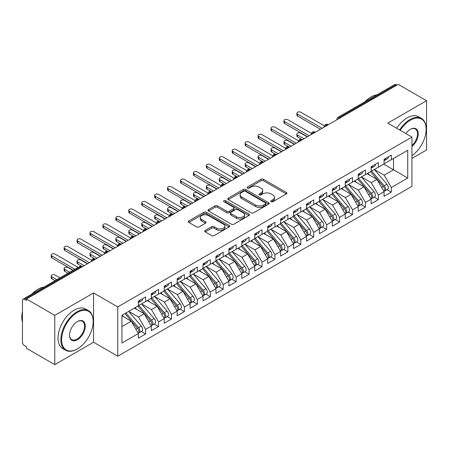 <?xml version="1.0" encoding="UTF-8"?>
<svg xmlns="http://www.w3.org/2000/svg" width="449" height="449" viewBox="0 0 449 449"><rect width="100%" height="100%" fill="white"/><g stroke="black" fill="none" stroke-linecap="round" stroke-linejoin="round"><path stroke-width="0.67" d="M271.089 201.713A1.257 0.724 0 0 0 272.863 201.713L286.35 193.929A1.796 1.038 0 0 0 286.877 193.193A1.796 1.038 0 0 0 286.35 192.464L263.507 179.269A1.796 1.038 0 0 0 260.964 179.269L247.478 187.059A1.257 0.724 0 0 0 247.113 187.57A1.257 0.724 0 0 0 247.478 188.08A1.257 0.724 0 0 0 249.257 188.08L251.002 187.076A5.742 3.317 0 0 1 259.124 187.076L261.032 188.176A5.742 3.317 0 0 1 262.71 190.522A5.742 3.317 0 0 1 261.032 192.862L259.286 193.873A1.257 0.724 0 0 0 258.916 194.383A1.257 0.724 0 0 0 259.286 194.9A1.257 0.724 0 0 0 261.06 194.9L262.805 193.889A5.742 3.317 0 0 1 270.932 193.889L272.835 194.989A5.742 3.317 0 0 1 274.519 197.336A5.742 3.317 0 0 1 272.835 199.682L271.089 200.686A1.257 0.724 0 0 0 270.719 201.203A1.257 0.724 0 0 0 271.089 201.713L271.089 200.686M205.244 230.421A1.796 1.038 0 0 0 204.722 231.156A1.796 1.038 0 0 0 205.244 231.886L211.653 235.59A1.796 1.038 0 0 0 214.195 235.59L229.17 226.941A1.796 1.038 0 0 0 229.697 226.206A1.796 1.038 0 0 0 229.17 225.477L206.321 212.282A1.796 1.038 0 0 0 203.784 212.282L188.81 220.93A1.796 1.038 0 0 0 188.283 221.666A1.796 1.038 0 0 0 188.81 222.395L196.55 226.868A1.796 1.038 0 0 0 199.087 226.868L205.496 223.164A1.796 1.038 0 0 0 206.024 222.435A1.796 1.038 0 0 0 205.496 221.699L201.657 219.482A4.804 2.773 0 0 1 200.254 217.524A4.804 2.773 0 0 1 203.217 214.964A4.804 2.773 0 0 1 208.448 215.565L223.49 224.247A4.804 2.773 0 0 1 224.898 226.206A4.804 2.773 0 0 1 221.935 228.771A4.804 2.773 0 0 1 216.699 228.171L214.195 226.723A1.796 1.038 0 0 0 211.653 226.723L205.244 230.421L205.244 231.886M411.935 158.43L426.55 149.994L426.55 100.716L398.229 84.367L26.457 299.006L26.457 300.499L24.392 299.309A2.745 1.583 -120 0 0 23.017 299.169A2.745 1.583 -120 0 0 22.45 300.426L22.45 342.233A2.745 1.583 -120 0 0 24.392 345.595L26.457 346.791L26.457 348.284L54.778 364.633L93.572 342.233L117.75 356.197L117.75 306.92L93.572 292.961L54.778 315.355L26.457 299.006M426.55 100.716L387.756 123.116L411.935 137.074L117.75 306.92M251.131 212.798A1.796 1.038 0 0 0 253.668 212.798L268.648 204.149A1.796 1.038 0 0 0 269.17 203.419A1.796 1.038 0 0 0 268.648 202.684L245.799 189.495A1.796 1.038 0 0 0 243.257 189.495L228.283 198.144A1.796 1.038 0 0 0 227.755 198.873A1.796 1.038 0 0 0 228.283 199.609L251.131 212.798M224.405 201.983A1.257 0.724 0 0 1 225.679 202.162L225.679 200.669L248.909 214.078A1.796 1.038 0 0 1 249.436 214.813A1.796 1.038 0 0 1 248.909 215.548L233.929 224.191A1.796 1.038 0 0 1 231.392 224.191L208.544 211.002L208.544 209.537A1.796 1.038 0 0 0 208.022 210.267A1.796 1.038 0 0 0 208.544 211.002M208.544 209.537L214.953 205.833A1.796 1.038 0 0 1 217.496 205.833L226.756 211.187A1.796 1.038 0 0 0 229.299 211.187L233.547 208.729A1.796 1.038 0 0 0 234.075 207.999A1.796 1.038 0 0 0 233.547 207.264L223.905 201.696A1.257 0.724 0 0 1 223.535 201.18A1.257 0.724 0 0 1 224.309 200.512A1.257 0.724 0 0 1 225.679 200.669M117.75 356.197L411.935 186.352L411.935 137.074M383.682 164.138L407.737 178.029L407.737 150.252L391.315 159.732L391.315 155.107L384.069 159.288L384.069 163.913L378.384 167.202L378.384 162.572L371.138 166.753L371.138 171.383L365.452 174.667L365.452 170.036L358.207 174.218L358.207 178.848L352.521 182.131L352.521 177.501L345.275 181.682L345.275 186.313L339.59 189.596L339.59 184.971L332.344 189.147L332.344 193.777L326.659 197.06L326.659 192.436L319.413 196.617L319.413 201.242L313.728 204.531L313.728 199.9L306.482 204.082L306.482 208.712L300.796 211.995L300.796 207.365L293.551 211.546L293.551 216.177L287.865 219.46L287.865 214.83L280.619 219.011L280.619 223.641L274.934 226.925L274.934 222.3L267.688 226.476L267.688 231.106L262.003 234.389L262.003 229.765L254.757 233.946L254.757 238.571L249.072 241.859L249.072 237.229L241.826 241.41L241.826 246.041L236.14 249.324L236.14 244.694L228.895 248.875L228.895 253.505L223.209 256.789L223.209 252.158L215.963 256.34L215.963 260.97L210.278 264.253L210.278 259.629L203.032 263.804L203.032 268.435L197.347 271.718L197.347 267.093L190.101 271.275L190.101 275.899L184.416 279.188L184.416 274.558L177.17 278.739L177.17 283.37L171.484 286.653L171.484 282.023L164.239 286.204L164.239 290.834L158.553 294.117L158.553 289.487L151.307 293.668L151.307 298.299L145.622 301.582L145.622 296.957L138.376 301.133L138.376 305.763L121.954 315.249L121.954 343.019L138.376 333.54L131.265 321.22L121.954 315.843M407.737 178.029L391.315 187.508L384.198 175.189L374.371 169.514M387.016 189.652L391.315 192.138L391.315 187.508M391.315 192.138L384.069 196.32L384.069 191.689L378.384 194.973L371.267 182.653L361.439 176.979M374.084 197.122L378.384 199.603L378.384 194.973M378.384 199.603L371.138 203.784L371.138 199.154L365.452 202.437L358.336 190.118L348.508 184.444M361.153 204.587L365.452 207.068L365.452 202.437M365.452 207.068L358.207 211.249L358.207 206.619L352.521 209.902L345.404 197.588L335.577 191.914L348.132 206.574L345.416 208.145A3.659 2.11 60 0 1 346.83 211.619A3.659 2.11 60 0 1 346.072 213.292A3.659 2.11 60 0 1 345.477 213.46M348.222 212.051L352.521 214.532L352.521 209.902M352.521 214.532L345.275 218.714L345.275 214.083L339.59 217.372L332.473 205.053L322.646 199.378L335.201 214.038L332.485 215.61A3.659 2.11 60 0 1 333.899 219.084A3.659 2.11 60 0 1 333.141 220.756A3.659 2.11 60 0 1 332.546 220.93M335.291 219.516L339.59 221.997L339.59 217.372M339.59 221.997L332.344 226.178L332.344 221.553L326.659 224.837L319.542 212.517L309.715 206.843M322.36 226.986L326.659 229.467L326.659 224.837M326.659 229.467L319.413 233.648L319.413 229.018L313.728 232.301L306.611 219.982L296.783 214.308M309.428 234.451L313.728 236.932L313.728 232.301M313.728 236.932L306.482 241.113L306.482 236.483L300.796 239.766L293.68 227.447L283.852 221.772M296.497 241.916L300.796 244.396L300.796 239.766M300.796 244.396L293.551 248.578L293.551 243.947L287.865 247.236L280.748 234.917L270.921 229.243L283.476 243.902L280.76 245.474A3.659 2.11 60 0 1 282.174 248.948A3.659 2.11 60 0 1 281.416 250.621A3.659 2.11 60 0 1 280.821 250.789M283.566 249.38L287.865 251.861L287.865 247.236M287.865 251.861L280.619 256.042L280.619 251.412L274.934 254.701L267.817 242.381L257.99 236.707L270.545 251.367L267.829 252.939A3.659 2.11 60 0 1 269.243 256.413A3.659 2.11 60 0 1 268.485 258.085A3.659 2.11 60 0 1 267.89 258.259M270.635 256.845L274.934 259.326L274.934 254.701M274.934 259.326L267.688 263.507L267.688 258.882L262.003 262.165L254.886 249.846L245.059 244.172M257.704 264.315L262.003 266.796L262.003 262.165M262.003 266.796L254.757 270.977L254.757 266.347L249.072 269.63L241.955 257.311L232.127 251.636M244.772 271.78L249.072 274.26L249.072 269.63M249.072 274.26L241.826 278.442L241.826 273.811L236.14 277.095L229.024 264.775L219.196 259.101M231.841 279.244L236.14 281.725L236.14 277.095M236.14 281.725L228.895 285.906L228.895 281.276L223.209 284.565L216.092 272.246L206.265 266.571L218.82 281.231L216.104 282.803A3.659 2.11 60 0 1 217.518 286.277A3.659 2.11 60 0 1 216.76 287.949A3.659 2.11 60 0 1 216.165 288.118M218.91 286.709L223.209 289.19L223.209 284.565M223.209 289.19L215.963 293.371L215.963 288.741L210.278 292.03L203.161 279.71L193.334 274.036M205.979 294.174L210.278 296.654L210.278 292.03M210.278 296.654L203.032 300.836L203.032 296.211L197.347 299.494L190.23 287.175L180.403 281.501M193.048 301.644L197.347 304.125L197.347 299.494M197.347 304.125L190.101 308.306L190.101 303.676L184.416 306.959L177.299 294.639L167.471 288.965M180.116 309.108L184.416 311.589L184.416 306.959M184.416 311.589L177.17 315.77L177.17 311.14L171.484 314.423L164.368 302.104L154.54 296.43M167.185 316.573L171.484 319.054L171.484 314.423M171.484 319.054L164.239 323.235L164.239 318.605L158.553 321.894L151.436 309.574L141.609 303.9M154.254 324.038L158.553 326.518L158.553 321.894M158.553 326.518L151.307 330.7L151.307 326.069L145.622 329.358L138.505 317.039L128.678 311.365M141.323 331.502L145.622 333.983L145.622 329.358M145.622 333.983L138.376 338.164L138.376 333.54M138.376 305.617L145.622 301.582M121.954 326.597L131.265 321.22M151.307 298.147L158.553 294.117M138.505 317.039L144.196 313.756L134.369 308.081M151.307 326.069L144.196 313.756M164.239 290.683L171.484 286.653M151.436 309.574L157.128 306.285L147.3 300.611M164.239 318.605L157.128 306.285M177.17 283.218L184.416 279.188M164.368 302.104L170.059 298.821L160.231 293.146M177.17 311.14L170.059 298.821M190.101 275.753L197.347 271.718M177.299 294.639L182.99 291.356L173.162 285.682M190.101 303.676L182.99 291.356M203.032 268.289L210.278 264.253M190.23 287.175L195.921 283.891L186.094 278.217M203.032 296.211L195.921 283.891M215.963 260.818L223.209 256.789M203.161 279.71L208.852 276.427L199.025 270.753M215.963 288.741L208.852 276.427M228.895 253.354L236.14 249.324M216.092 272.246L221.784 268.957L211.956 263.282M228.895 281.276L221.784 268.957M241.826 245.889L249.072 241.859M229.024 264.775L234.715 261.492L224.887 255.818M241.826 273.811L234.715 261.492M254.757 238.425L262.003 234.389M241.955 257.311L247.646 254.027L237.818 248.353M254.757 266.347L247.646 254.027M267.688 230.96L274.934 226.925M254.886 249.846L260.577 246.563L250.75 240.888M267.688 258.882L260.577 246.563M280.619 223.49L287.865 219.46M267.817 242.381L273.508 239.098L263.681 233.424M280.619 251.412L273.508 239.098M293.551 216.025L300.796 211.995M280.748 234.917L286.44 231.628L276.612 225.954M293.551 243.947L286.44 231.628M306.482 208.561L313.728 204.531M293.68 227.447L299.371 224.163L289.543 218.489M306.482 236.483L299.371 224.163M319.413 201.096L326.659 197.06M306.611 219.982L312.302 216.699L302.474 211.024M319.413 229.018L312.302 216.699M332.344 193.631L339.59 189.596M319.542 212.517L325.233 209.234L315.406 203.56M332.344 221.553L325.233 209.234M345.275 186.161L352.521 182.131M332.473 205.053L338.164 201.769L328.337 196.095M345.275 214.083L338.164 201.769M358.207 178.696L365.452 174.667M345.404 197.588L351.096 194.299L341.268 188.625M358.207 206.619L351.096 194.299M371.138 171.232L378.384 167.202M358.336 190.118L364.027 186.835L354.199 181.16M371.138 199.154L364.027 186.835M396.938 85.114L396.164 84.665L339.618 117.312L340.398 117.756M338.069 119.103A2.745 1.583 120 0 1 339.618 117.312A2.745 1.583 60 0 0 338.249 117.172L394.789 84.53A2.745 1.583 60 0 1 396.164 84.665M384.069 163.767L391.315 159.732M384.198 175.189L393.509 169.812L393.509 158.463L407.737 150.252M371.267 182.653L376.958 179.37L367.13 173.696M384.069 191.689L376.958 179.37M54.778 315.355L54.778 364.633M93.572 342.233L93.572 292.961M327.4 125.26L326.625 124.811A2.745 1.583 -120 0 0 325.25 124.676A2.745 1.583 -120 0 0 325.222 124.699L323.942 127.016A2.745 1.583 0 0 0 323.97 127.241M314.468 132.724L313.694 132.281A2.745 1.583 -120 0 0 312.319 132.141A2.745 1.583 -120 0 0 312.291 132.163L311.011 134.481A2.745 1.583 0 0 0 311.039 134.706M301.537 140.195L300.763 139.746A2.745 1.583 -120 0 0 299.388 139.611A2.745 1.583 -120 0 0 299.36 139.628L298.08 141.946A2.745 1.583 0 0 0 298.108 142.17M288.606 147.659L287.831 147.21A2.745 1.583 -120 0 0 286.456 147.076A2.745 1.583 -120 0 0 286.428 147.092L285.149 149.41A2.745 1.583 0 0 0 285.177 149.635M275.675 155.124L274.9 154.675A2.745 1.583 -120 0 0 273.525 154.54A2.745 1.583 -120 0 0 273.497 154.557L272.217 156.881A2.745 1.583 0 0 0 272.246 157.105M262.744 162.589L261.969 162.14A2.745 1.583 -120 0 0 260.594 162.005A2.745 1.583 -120 0 0 260.566 162.027L259.286 164.345A2.745 1.583 0 0 0 259.314 164.57M249.812 170.053L249.038 169.61A2.745 1.583 -120 0 0 247.663 169.469A2.745 1.583 -120 0 0 247.635 169.492L246.355 171.81A2.745 1.583 0 0 0 246.383 172.034M236.881 177.523L236.107 177.074A2.745 1.583 -120 0 0 234.732 176.94A2.745 1.583 -120 0 0 234.704 176.957L233.424 179.274A2.745 1.583 0 0 0 233.452 179.499M223.95 184.988L223.175 184.539A2.745 1.583 -120 0 0 221.8 184.404A2.745 1.583 -120 0 0 221.772 184.421L220.493 186.739A2.745 1.583 0 0 0 220.521 186.964M211.019 192.453L210.244 192.004A2.745 1.583 -120 0 0 208.869 191.869A2.745 1.583 -120 0 0 208.841 191.886L207.561 194.209A2.745 1.583 0 0 0 207.59 194.434M198.088 199.917L197.313 199.468A2.745 1.583 -120 0 0 195.938 199.334A2.745 1.583 -120 0 0 195.91 199.356L194.63 201.674A2.745 1.583 0 0 0 194.658 201.898M185.156 207.382L184.382 206.938A2.745 1.583 -120 0 0 183.007 206.798A2.745 1.583 -120 0 0 182.979 206.821L181.699 209.139A2.745 1.583 0 0 0 181.727 209.363M172.225 214.852L171.451 214.403A2.745 1.583 -120 0 0 170.076 214.268A2.745 1.583 -120 0 0 170.048 214.285L168.768 216.603A2.745 1.583 0 0 0 168.796 216.828M159.294 222.317L158.519 221.868A2.745 1.583 -120 0 0 157.144 221.733A2.745 1.583 -120 0 0 157.116 221.75L155.837 224.068A2.745 1.583 0 0 0 155.865 224.292M146.363 229.781L145.588 229.332A2.745 1.583 -120 0 0 144.213 229.198A2.745 1.583 -120 0 0 144.185 229.214L142.905 231.538A2.745 1.583 0 0 0 142.934 231.763M133.432 237.246L132.657 236.797A2.745 1.583 -120 0 0 131.282 236.662A2.745 1.583 -120 0 0 131.254 236.685L129.974 239.003A2.745 1.583 0 0 0 130.002 239.227M120.5 244.711L119.726 244.267A2.745 1.583 -120 0 0 118.351 244.127A2.745 1.583 -120 0 0 118.323 244.149L117.043 246.467A2.745 1.583 0 0 0 117.071 246.692M107.569 252.181L106.795 251.732A2.745 1.583 -120 0 0 105.42 251.597A2.745 1.583 -120 0 0 105.392 251.614L104.112 253.932A2.745 1.583 0 0 0 104.14 254.156M94.638 259.645L93.863 259.196A2.745 1.583 -120 0 0 92.488 259.062A2.745 1.583 -120 0 0 92.46 259.079L91.181 261.397A2.745 1.583 0 0 0 91.209 261.621M271.589 201.893L272.835 201.174A5.742 3.317 0 0 0 274.519 198.828L274.519 197.336M262.71 190.522L262.71 192.015A5.742 3.317 0 0 1 261.032 194.355L259.786 195.074M286.327 193.94L263.507 180.762A1.796 1.038 0 0 0 260.964 180.762L247.983 188.26M268.62 204.166L245.799 190.988A1.796 1.038 0 0 0 243.257 190.988L228.305 199.62M265.471 203.93A1.257 0.724 0 0 0 265.842 203.419A1.257 0.724 0 0 0 265.471 202.903L245.418 191.325A1.257 0.724 0 0 0 243.639 191.325L241.798 192.391A5.742 3.317 0 0 0 240.12 194.731A5.742 3.317 0 0 0 241.798 197.077L255.509 204.991A5.742 3.317 0 0 0 263.63 204.991L265.471 203.93L265.471 205.423A1.257 0.724 0 0 0 265.842 204.912L265.842 203.419M240.12 194.731L240.12 196.224A5.742 3.317 0 0 0 241.798 198.57L241.798 197.077M265.471 205.423L263.63 206.484A5.742 3.317 0 0 1 255.509 206.484L241.798 198.57M208.566 211.013L214.953 207.331L214.953 205.833M234.075 207.999L234.075 209.492A1.796 1.038 0 0 1 233.547 210.222L229.299 212.68A1.796 1.038 0 0 1 226.756 212.68L217.496 207.331A1.796 1.038 0 0 0 214.953 207.331M225.679 202.162L248.886 215.559M236.376 216.738A4.804 2.773 0 0 0 241.607 217.338A4.804 2.773 0 0 0 244.57 214.774A4.804 2.773 0 0 0 243.167 212.815L237.863 209.756A1.796 1.038 0 0 0 235.327 209.756L231.072 212.209A1.796 1.038 0 0 0 230.55 212.944A1.796 1.038 0 0 0 231.072 213.679L236.376 216.738L236.376 218.231A4.804 2.773 0 0 0 241.607 218.831A4.804 2.773 0 0 0 244.57 216.266L244.57 214.774M230.55 212.944L230.55 214.437A1.796 1.038 0 0 0 231.072 215.172L231.072 213.679M236.376 218.231L231.072 215.172M224.898 226.206L224.898 227.699A4.804 2.773 0 0 1 221.935 230.264A4.804 2.773 0 0 1 216.699 229.663L214.195 228.215A1.796 1.038 0 0 0 211.653 228.215L205.266 231.903M200.254 217.524L200.254 219.017A4.804 2.773 0 0 0 201.657 220.975L201.657 219.482M205.474 223.181L201.657 220.975M229.17 225.477L229.17 226.941L206.321 213.78A1.796 1.038 0 0 0 203.784 213.78L188.833 222.412M371.643 171.091L384.209 185.746A3.659 2.11 60 0 1 385.624 189.22A3.659 2.11 60 0 1 384.866 190.898L387.582 189.326A3.659 2.11 -120 0 0 388.34 187.654A3.659 2.11 -120 0 0 386.926 184.18L374.354 169.526M384.866 190.898A3.659 2.11 60 0 1 384.271 191.066M370.605 171.692L383.177 186.341A3.659 2.11 60 0 1 384.591 189.82A3.659 2.11 60 0 1 383.923 191.431M297.564 135.026L297.564 136.962A2.284 1.319 180 0 1 296.89 136.03L296.89 134.088A2.284 1.319 0 0 0 297.564 135.026L304.029 138.758M307.262 136.889L300.796 133.157A2.284 1.319 0 0 0 298.304 132.87A2.284 1.319 0 0 0 296.89 134.088M369.381 174.992L367.888 173.258M297.564 136.962L302.132 139.611A2.745 1.583 120 0 0 300.763 139.746A2.745 1.583 120 0 0 299.275 141.497M384.069 160.708A3.659 2.11 -120 0 0 384.591 159.215A3.659 2.11 -120 0 0 384.58 158.991M384.271 160.461A3.659 2.11 -120 0 0 384.866 160.293A3.659 2.11 -120 0 0 385.624 158.62A3.659 2.11 -120 0 0 385.618 158.396M388.329 156.824A3.659 2.11 60 0 1 388.34 157.049A3.659 2.11 60 0 1 387.582 158.722L384.866 160.293M324.234 125.787L300.796 112.25A2.284 1.319 -0 0 0 298.304 111.964A2.284 1.319 -0 0 0 296.89 113.187A2.284 1.319 -0 0 0 297.564 114.119L297.564 116.061A2.284 1.319 180 0 1 296.89 115.129L296.89 113.187M320.451 129.273L297.564 116.061M322.129 128.302L297.564 114.119M358.712 178.556L371.278 193.21A3.659 2.11 60 0 1 372.692 196.684A3.659 2.11 60 0 1 371.935 198.363L374.651 196.791A3.659 2.11 -120 0 0 375.409 195.119A3.659 2.11 -120 0 0 373.995 191.644L361.423 176.99M371.935 198.363A3.659 2.11 60 0 1 371.34 198.531M357.673 179.157L370.245 193.811A3.659 2.11 60 0 1 371.66 197.285A3.659 2.11 60 0 1 370.992 198.901M284.632 142.49L284.632 144.432A2.284 1.319 180 0 1 283.959 143.495L283.959 141.553A2.284 1.319 0 0 0 284.632 142.49L291.098 146.222M294.331 144.353L287.865 140.621A2.284 1.319 0 0 0 285.373 140.335A2.284 1.319 0 0 0 283.959 141.553M356.45 182.462L354.957 180.722M284.632 144.432L289.201 147.076A2.745 1.583 120 0 0 287.831 147.21A2.745 1.583 120 0 0 286.344 148.967M345.781 186.026L358.347 200.675A3.659 2.11 60 0 1 359.761 204.155A3.659 2.11 60 0 1 359.004 205.827L361.72 204.261A3.659 2.11 -120 0 0 362.478 202.583A3.659 2.11 -120 0 0 361.063 199.109L348.491 184.455M359.004 205.827A3.659 2.11 60 0 1 358.409 205.996M344.742 186.621L357.314 201.275A3.659 2.11 60 0 1 358.729 204.75A3.659 2.11 60 0 1 358.061 206.366M271.701 149.955L271.701 151.897A2.284 1.319 180 0 1 271.028 150.965L271.028 149.023A2.284 1.319 0 0 0 271.701 149.955L278.167 153.687M281.4 151.818L274.934 148.086A2.284 1.319 0 0 0 272.442 147.8A2.284 1.319 0 0 0 271.028 149.023M343.519 189.927L342.026 188.187M271.701 151.897L276.27 154.54A2.745 1.583 120 0 0 274.9 154.675A2.745 1.583 120 0 0 273.413 156.432M346.072 213.292L348.789 211.726A3.659 2.11 -120 0 0 349.546 210.053A3.659 2.11 -120 0 0 348.132 206.574M331.811 194.086L344.383 208.74A3.659 2.11 60 0 1 345.797 212.214A3.659 2.11 60 0 1 345.129 213.831M258.77 157.419L258.77 159.361A2.284 1.319 180 0 1 258.096 158.43L258.096 156.488A2.284 1.319 0 0 0 258.77 157.419L265.236 161.152M268.468 159.288L262.003 155.556A2.284 1.319 0 0 0 259.511 155.27A2.284 1.319 0 0 0 258.096 156.488M330.587 197.392L329.095 195.652M258.77 159.361L263.552 162.123M332.849 193.491L345.416 208.145M333.141 220.756L335.858 219.191A3.659 2.11 -120 0 0 336.615 217.518A3.659 2.11 -120 0 0 335.201 214.038M318.88 201.55L331.452 216.205A3.659 2.11 60 0 1 332.866 219.679A3.659 2.11 60 0 1 332.198 221.295M245.839 164.884L245.839 166.826A2.284 1.319 180 0 1 245.165 165.894L245.165 163.952A2.284 1.319 0 0 0 245.839 164.884L252.304 168.616M255.537 166.753L249.072 163.021A2.284 1.319 0 0 0 246.58 162.734A2.284 1.319 0 0 0 245.165 163.952M317.656 204.856L316.163 203.122M245.839 166.826L250.407 169.469A2.745 1.583 120 0 0 249.038 169.61A2.745 1.583 120 0 0 247.551 171.361M319.918 200.956L332.485 215.61M371.138 168.173A3.659 2.11 -120 0 0 371.66 166.68A3.659 2.11 -120 0 0 371.649 166.456M371.34 167.926A3.659 2.11 -120 0 0 371.935 167.758A3.659 2.11 -120 0 0 372.692 166.085A3.659 2.11 -120 0 0 372.687 165.861M375.398 164.295A3.659 2.11 60 0 1 375.409 164.514A3.659 2.11 60 0 1 374.651 166.192L371.935 167.758M311.303 133.252L287.865 119.72A2.284 1.319 -0 0 0 285.373 119.434A2.284 1.319 -0 0 0 283.959 120.652A2.284 1.319 -0 0 0 284.632 121.584L284.632 123.526A2.284 1.319 180 0 1 283.959 122.594L283.959 120.652M307.52 136.737L284.632 123.526M309.198 135.772L284.632 121.584M358.207 175.638A3.659 2.11 -120 0 0 358.729 174.145A3.659 2.11 -120 0 0 358.717 173.926M358.409 175.391A3.659 2.11 -120 0 0 359.004 175.222A3.659 2.11 -120 0 0 359.761 173.55A3.659 2.11 -120 0 0 359.756 173.325M362.466 171.759A3.659 2.11 60 0 1 362.478 171.984A3.659 2.11 60 0 1 361.72 173.656L359.004 175.222M298.372 140.717L274.934 127.185A2.284 1.319 -0 0 0 272.442 126.899A2.284 1.319 -0 0 0 271.028 128.117A2.284 1.319 -0 0 0 271.701 129.048L271.701 130.99A2.284 1.319 180 0 1 271.028 130.058L271.028 128.117M294.589 144.208L271.701 130.99M296.267 143.237L271.701 129.048M345.275 183.108A3.659 2.11 -120 0 0 345.797 181.615A3.659 2.11 -120 0 0 345.786 181.39M345.477 182.861A3.659 2.11 -120 0 0 346.072 182.687A3.659 2.11 -120 0 0 346.83 181.014A3.659 2.11 -120 0 0 346.824 180.79M349.535 179.224A3.659 2.11 60 0 1 349.546 179.448A3.659 2.11 60 0 1 348.789 181.121L346.072 182.687M285.441 148.181L262.003 134.649A2.284 1.319 -0 0 0 259.511 134.363A2.284 1.319 -0 0 0 258.096 135.581A2.284 1.319 -0 0 0 258.77 136.518L258.77 138.455A2.284 1.319 180 0 1 258.096 137.523L258.096 135.581M281.658 151.672L258.77 138.455M283.336 150.701L258.77 136.518M332.344 190.572A3.659 2.11 -120 0 0 332.866 189.08A3.659 2.11 -120 0 0 332.855 188.855M332.546 190.325A3.659 2.11 -120 0 0 333.141 190.157A3.659 2.11 -120 0 0 333.899 188.479A3.659 2.11 -120 0 0 333.893 188.26M336.604 186.689A3.659 2.11 60 0 1 336.615 186.913A3.659 2.11 60 0 1 335.858 188.586L333.141 190.157M272.509 155.651L249.072 142.114A2.284 1.319 -0 0 0 246.58 141.828A2.284 1.319 -0 0 0 245.165 143.046A2.284 1.319 -0 0 0 245.839 143.983L245.839 145.925A2.284 1.319 180 0 1 245.165 144.988L245.165 143.046M268.727 159.137L245.839 145.925M270.405 158.166L245.839 143.983M411.935 155.651A22.31 12.881 120 0 0 426.163 129.312A22.31 12.881 120 0 0 410.386 120.203A22.31 12.881 120 0 0 400.244 130.322M399.582 129.941A22.86 13.201 -60 0 1 409.999 119.529A22.86 13.201 -60 0 1 421.426 118.401A22.86 13.201 -60 0 1 426.163 128.863L426.163 129.312M405.862 133.566A11.158 6.443 -60 0 1 410.386 129.312L410.386 129.312A11.158 6.443 -60 0 1 418.238 132.988A11.158 6.443 -60 0 1 411.935 146.453M364.992 101.732A22.86 13.201 -60 0 1 370.947 96.984A22.86 13.201 -60 0 1 376.896 94.857M396.736 128.296A22.86 13.201 -60 0 1 407.153 117.891A22.86 13.201 -60 0 1 418.58 116.757L421.426 118.401M411.935 145.442A10.608 6.123 120 0 0 417.244 136.255A10.608 6.123 120 0 0 415.303 129.009A10.608 6.123 120 0 0 410.19 129.43M77.02 349.103L77.408 348.879A22.31 12.881 120 0 0 93.184 321.557A22.31 12.881 120 0 0 77.408 312.448A22.31 12.881 120 0 0 61.631 339.77A22.31 12.881 120 0 0 77.408 348.879L77.02 349.103A22.86 13.201 -60 0 1 65.588 350.237A22.86 13.201 -60 0 1 62.085 331.918A22.86 13.201 -60 0 1 77.02 311.774A22.86 13.201 -60 0 1 88.447 310.641A22.86 13.201 -60 0 1 93.184 321.108L93.184 321.557M77.408 339.77A11.158 6.443 -60 0 1 69.522 335.218A11.158 6.443 -60 0 1 77.408 321.557L77.408 321.557A11.158 6.443 -60 0 1 85.293 326.109A11.158 6.443 -60 0 1 77.408 339.77M69.522 334.988A10.608 6.123 120 0 0 71.717 339.624A10.608 6.123 120 0 0 77.02 339.102A10.608 6.123 120 0 0 83.946 329.751A10.608 6.123 120 0 0 82.324 321.254A10.608 6.123 120 0 0 77.211 321.669M32.014 293.977A22.86 13.201 -60 0 1 37.969 289.229A22.86 13.201 -60 0 1 43.918 287.102M65.588 350.237L62.748 348.592A22.86 13.201 -60 0 1 59.24 330.273A22.86 13.201 -60 0 1 74.175 310.13A22.86 13.201 -60 0 1 85.602 309.002L88.447 310.641M22.45 322.079A22.86 13.201 -60 0 1 22.45 311.623M306.987 208.42L319.553 223.074A3.659 2.11 60 0 1 320.968 226.549A3.659 2.11 60 0 1 320.21 228.227L322.926 226.655A3.659 2.11 -120 0 0 323.684 224.983A3.659 2.11 -120 0 0 322.27 221.509L309.698 206.854M320.21 228.227A3.659 2.11 60 0 1 319.615 228.395M305.949 209.021L318.521 223.669A3.659 2.11 60 0 1 319.935 227.149A3.659 2.11 60 0 1 319.267 228.76M232.908 172.354L232.908 174.291A2.284 1.319 180 0 1 232.234 173.359L232.234 171.417A2.284 1.319 0 0 0 232.908 172.354L239.373 176.087M242.606 174.218L236.14 170.485A2.284 1.319 0 0 0 233.648 170.199A2.284 1.319 0 0 0 232.234 171.417M304.725 212.321L303.232 210.587M232.908 174.291L237.476 176.94A2.745 1.583 120 0 0 236.107 177.074A2.745 1.583 120 0 0 234.619 178.831M319.413 198.037A3.659 2.11 -120 0 0 319.935 196.544A3.659 2.11 -120 0 0 319.924 196.32M319.615 197.79A3.659 2.11 -120 0 0 320.21 197.622A3.659 2.11 -120 0 0 320.968 195.949A3.659 2.11 -120 0 0 320.962 195.725M323.673 194.153A3.659 2.11 60 0 1 323.684 194.378A3.659 2.11 60 0 1 322.926 196.05L320.21 197.622M259.578 163.116L236.14 149.579A2.284 1.319 -0 0 0 233.648 149.293A2.284 1.319 -0 0 0 232.234 150.516A2.284 1.319 -0 0 0 232.908 151.448L232.908 153.39A2.284 1.319 180 0 1 232.234 152.458L232.234 150.516M255.795 166.601L232.908 153.39M257.473 165.63L232.908 151.448M294.056 215.885L306.622 230.539A3.659 2.11 60 0 1 308.036 234.013A3.659 2.11 60 0 1 307.279 235.691L309.995 234.12A3.659 2.11 -120 0 0 310.753 232.447A3.659 2.11 -120 0 0 309.339 228.973L296.767 214.319M307.279 235.691A3.659 2.11 60 0 1 306.684 235.86M293.017 216.485L305.589 231.14A3.659 2.11 60 0 1 307.004 234.614A3.659 2.11 60 0 1 306.336 236.23M219.976 179.819L219.976 181.761A2.284 1.319 180 0 1 219.303 180.824L219.303 178.882A2.284 1.319 0 0 0 219.976 179.819L226.442 183.551M229.675 181.682L223.209 177.95A2.284 1.319 0 0 0 220.717 177.664A2.284 1.319 0 0 0 219.303 178.882M291.794 219.791L290.301 218.051M219.976 181.761L224.545 184.404A2.745 1.583 120 0 0 223.175 184.539A2.745 1.583 120 0 0 221.688 186.296M281.125 223.355L293.691 238.004A3.659 2.11 60 0 1 295.105 241.483A3.659 2.11 60 0 1 294.348 243.156L297.064 241.59A3.659 2.11 -120 0 0 297.822 239.912A3.659 2.11 -120 0 0 296.407 236.438L283.835 221.784M294.348 243.156A3.659 2.11 60 0 1 293.753 243.324M280.086 223.95L292.658 238.604A3.659 2.11 60 0 1 294.073 242.078A3.659 2.11 60 0 1 293.405 243.695M207.045 187.284L207.045 189.225A2.284 1.319 180 0 1 206.372 188.294L206.372 186.352A2.284 1.319 0 0 0 207.045 187.284L213.511 191.016M216.744 189.147L210.278 185.415A2.284 1.319 0 0 0 207.786 185.128A2.284 1.319 0 0 0 206.372 186.352M278.863 227.256L277.37 225.516M207.045 189.225L211.614 191.869A2.745 1.583 120 0 0 210.244 192.004A2.745 1.583 120 0 0 208.757 193.76M281.416 250.621L284.133 249.055A3.659 2.11 -120 0 0 284.891 247.382A3.659 2.11 -120 0 0 283.476 243.902M267.155 231.415L279.727 246.069A3.659 2.11 60 0 1 281.141 249.543A3.659 2.11 60 0 1 280.473 251.159M194.114 194.748L194.114 196.69A2.284 1.319 180 0 1 193.44 195.758L193.44 193.816A2.284 1.319 0 0 0 194.114 194.748L200.58 198.48M203.812 196.617L197.347 192.885A2.284 1.319 0 0 0 194.855 192.599A2.284 1.319 0 0 0 193.44 193.816M265.931 234.72L264.439 232.98M194.114 196.69L198.896 199.451M268.193 230.82L280.76 245.474M306.482 205.502A3.659 2.11 -120 0 0 307.004 204.009A3.659 2.11 -120 0 0 306.993 203.784M306.684 205.255A3.659 2.11 -120 0 0 307.279 205.086A3.659 2.11 -120 0 0 308.036 203.414A3.659 2.11 -120 0 0 308.031 203.189M310.742 201.623A3.659 2.11 60 0 1 310.753 201.842A3.659 2.11 60 0 1 309.995 203.52L307.279 205.086M246.647 170.581L223.209 157.049A2.284 1.319 -0 0 0 220.717 156.763A2.284 1.319 -0 0 0 219.303 157.981A2.284 1.319 -0 0 0 219.976 158.912L219.976 160.854A2.284 1.319 180 0 1 219.303 159.923L219.303 157.981M242.864 174.066L219.976 160.854M244.542 173.101L219.976 158.912M293.551 212.966A3.659 2.11 -120 0 0 294.073 211.473A3.659 2.11 -120 0 0 294.061 211.255M293.753 212.719A3.659 2.11 -120 0 0 294.348 212.551A3.659 2.11 -120 0 0 295.105 210.878A3.659 2.11 -120 0 0 295.1 210.654M297.81 209.088A3.659 2.11 60 0 1 297.822 209.313A3.659 2.11 60 0 1 297.064 210.985L294.348 212.551M233.716 178.045L210.278 164.514A2.284 1.319 -0 0 0 207.786 164.227A2.284 1.319 -0 0 0 206.372 165.445A2.284 1.319 -0 0 0 207.045 166.377L207.045 168.319A2.284 1.319 180 0 1 206.372 167.387L206.372 165.445M229.933 181.536L207.045 168.319M231.611 180.565L207.045 166.377M280.619 220.437A3.659 2.11 -120 0 0 281.141 218.944A3.659 2.11 -120 0 0 281.13 218.719M280.821 220.19A3.659 2.11 -120 0 0 281.416 220.016A3.659 2.11 -120 0 0 282.174 218.343A3.659 2.11 -120 0 0 282.168 218.119M284.879 216.553A3.659 2.11 60 0 1 284.891 216.777A3.659 2.11 60 0 1 284.133 218.45L281.416 220.016M220.785 185.51L197.347 171.978A2.284 1.319 -0 0 0 194.855 171.692A2.284 1.319 -0 0 0 193.44 172.91A2.284 1.319 -0 0 0 194.114 173.847L194.114 175.784A2.284 1.319 180 0 1 193.44 174.852L193.44 172.91M217.002 189.001L194.114 175.784M218.68 188.03L194.114 173.847M268.485 258.085L271.202 256.519A3.659 2.11 -120 0 0 271.959 254.847A3.659 2.11 -120 0 0 270.545 251.367M254.224 238.879L266.796 253.533A3.659 2.11 60 0 1 268.21 257.008A3.659 2.11 60 0 1 267.542 258.624M181.183 202.213L181.183 204.155A2.284 1.319 180 0 1 180.509 203.223L180.509 201.281A2.284 1.319 0 0 0 181.183 202.213L187.648 205.945M190.881 204.082L184.416 200.349A2.284 1.319 0 0 0 181.924 200.063A2.284 1.319 0 0 0 180.509 201.281M253 242.185L251.507 240.451M181.183 204.155L185.965 206.916M255.262 238.284L267.829 252.939M267.688 227.901A3.659 2.11 -120 0 0 268.21 226.408A3.659 2.11 -120 0 0 268.199 226.184M267.89 227.654A3.659 2.11 -120 0 0 268.485 227.486A3.659 2.11 -120 0 0 269.243 225.808A3.659 2.11 -120 0 0 269.237 225.589M271.948 224.017A3.659 2.11 60 0 1 271.959 224.242A3.659 2.11 60 0 1 271.202 225.914L268.485 227.486M207.853 192.98L184.416 179.443A2.284 1.319 -0 0 0 181.924 179.157A2.284 1.319 -0 0 0 180.509 180.375A2.284 1.319 -0 0 0 181.183 181.312L181.183 183.254A2.284 1.319 180 0 1 180.509 182.316L180.509 180.375M204.071 196.466L181.183 183.254M205.749 195.495L181.183 181.312M242.331 245.749L254.897 260.403A3.659 2.11 60 0 1 256.312 263.877A3.659 2.11 60 0 1 255.554 265.555L258.27 263.984A3.659 2.11 -120 0 0 259.028 262.311A3.659 2.11 -120 0 0 257.614 258.837L245.042 244.183M255.554 265.555A3.659 2.11 60 0 1 254.959 265.724M241.293 246.349L253.865 260.998A3.659 2.11 60 0 1 255.279 264.478A3.659 2.11 60 0 1 254.611 266.089M168.252 209.683L168.252 211.619A2.284 1.319 180 0 1 167.578 210.688L167.578 208.746A2.284 1.319 0 0 0 168.252 209.683L174.717 213.415M177.95 211.546L171.484 207.814A2.284 1.319 0 0 0 168.992 207.528A2.284 1.319 0 0 0 167.578 208.746M240.069 249.65L238.576 247.915M168.252 211.619L172.82 214.268A2.745 1.583 120 0 0 171.451 214.403A2.745 1.583 120 0 0 169.963 216.16M254.757 235.366A3.659 2.11 -120 0 0 255.279 233.873A3.659 2.11 -120 0 0 255.268 233.648M254.959 235.119A3.659 2.11 -120 0 0 255.554 234.95A3.659 2.11 -120 0 0 256.312 233.278A3.659 2.11 -120 0 0 256.306 233.053M259.017 231.482A3.659 2.11 60 0 1 259.028 231.706A3.659 2.11 60 0 1 258.27 233.385L255.554 234.95M194.922 200.445L171.484 186.907A2.284 1.319 -0 0 0 168.992 186.621A2.284 1.319 -0 0 0 167.578 187.845A2.284 1.319 -0 0 0 168.252 188.776L168.252 190.718A2.284 1.319 180 0 1 167.578 189.787L167.578 187.845M191.139 203.93L168.252 190.718M192.817 202.959L168.252 188.776M229.4 253.214L241.966 267.868A3.659 2.11 60 0 1 243.38 271.342A3.659 2.11 60 0 1 242.623 273.02L245.339 271.449A3.659 2.11 -120 0 0 246.097 269.776A3.659 2.11 -120 0 0 244.683 266.302L232.111 251.648M242.623 273.02A3.659 2.11 60 0 1 242.028 273.188M228.361 253.814L240.933 268.468A3.659 2.11 60 0 1 242.348 271.942A3.659 2.11 60 0 1 241.68 273.559M155.32 217.148L155.32 219.09A2.284 1.319 180 0 1 154.647 218.152L154.647 216.21A2.284 1.319 0 0 0 155.32 217.148L161.786 220.88M165.019 219.011L158.553 215.279A2.284 1.319 0 0 0 156.061 214.992A2.284 1.319 0 0 0 154.647 216.21M227.138 257.12L225.645 255.38M155.32 219.09L159.889 221.733A2.745 1.583 120 0 0 158.519 221.868A2.745 1.583 120 0 0 157.032 223.624M241.826 242.83A3.659 2.11 -120 0 0 242.348 241.338A3.659 2.11 -120 0 0 242.337 241.113M242.028 242.583A3.659 2.11 -120 0 0 242.623 242.415A3.659 2.11 -120 0 0 243.38 240.743A3.659 2.11 -120 0 0 243.375 240.518M246.086 238.952A3.659 2.11 60 0 1 246.097 239.171A3.659 2.11 60 0 1 245.339 240.849L242.623 242.415M181.991 207.909L158.553 194.378A2.284 1.319 -0 0 0 156.061 194.091A2.284 1.319 -0 0 0 154.647 195.309A2.284 1.319 -0 0 0 155.32 196.241L155.32 198.183A2.284 1.319 180 0 1 154.647 197.251L154.647 195.309M178.208 211.395L155.32 198.183M179.886 210.429L155.32 196.241M216.469 260.684L229.035 275.332A3.659 2.11 60 0 1 230.449 278.812A3.659 2.11 60 0 1 229.692 280.485L232.408 278.919A3.659 2.11 -120 0 0 233.166 277.241A3.659 2.11 -120 0 0 231.751 273.767L219.179 259.112M229.692 280.485A3.659 2.11 60 0 1 229.097 280.653M215.43 261.279L228.002 275.933A3.659 2.11 60 0 1 229.417 279.407A3.659 2.11 60 0 1 228.749 281.023M142.389 224.612L142.389 226.554A2.284 1.319 180 0 1 141.716 225.623L141.716 223.681A2.284 1.319 0 0 0 142.389 224.612L148.855 228.345M152.088 226.476L145.622 222.743A2.284 1.319 0 0 0 143.13 222.457A2.284 1.319 0 0 0 141.716 223.681M214.207 264.584L212.714 262.845M142.389 226.554L146.958 229.198A2.745 1.583 120 0 0 145.588 229.332A2.745 1.583 120 0 0 144.101 231.089M228.895 250.295A3.659 2.11 -120 0 0 229.417 248.802A3.659 2.11 -120 0 0 229.405 248.583M229.097 250.048A3.659 2.11 -120 0 0 229.692 249.88A3.659 2.11 -120 0 0 230.449 248.207A3.659 2.11 -120 0 0 230.444 247.983M233.154 246.417A3.659 2.11 60 0 1 233.166 246.641A3.659 2.11 60 0 1 232.408 248.314L229.692 249.88M169.06 215.374L145.622 201.842A2.284 1.319 -0 0 0 143.13 201.556A2.284 1.319 -0 0 0 141.716 202.774A2.284 1.319 -0 0 0 142.389 203.706L142.389 205.648A2.284 1.319 180 0 1 141.716 204.716L141.716 202.774M165.277 218.865L142.389 205.648M166.955 217.894L142.389 203.706M216.76 287.949L219.477 286.383A3.659 2.11 -120 0 0 220.234 284.711A3.659 2.11 -120 0 0 218.82 281.231M202.499 268.743L215.071 283.398A3.659 2.11 60 0 1 216.485 286.872A3.659 2.11 60 0 1 215.817 288.488M129.458 232.077L129.458 234.019A2.284 1.319 180 0 1 128.784 233.087L128.784 231.145A2.284 1.319 0 0 0 129.458 232.077L135.924 235.809M139.156 233.946L132.691 230.214A2.284 1.319 0 0 0 130.199 229.927A2.284 1.319 0 0 0 128.784 231.145M201.275 272.049L199.783 270.309M129.458 234.019L134.24 236.78M203.537 268.148L216.104 282.803M215.963 257.765A3.659 2.11 -120 0 0 216.485 256.272A3.659 2.11 -120 0 0 216.474 256.048M216.165 257.518A3.659 2.11 -120 0 0 216.76 257.344A3.659 2.11 -120 0 0 217.518 255.672A3.659 2.11 -120 0 0 217.512 255.447M220.223 253.881A3.659 2.11 60 0 1 220.234 254.106A3.659 2.11 60 0 1 219.477 255.778L216.76 257.344M156.129 222.839L132.691 209.307A2.284 1.319 -0 0 0 130.199 209.021A2.284 1.319 -0 0 0 128.784 210.239A2.284 1.319 -0 0 0 129.458 211.176L129.458 213.112A2.284 1.319 180 0 1 128.784 212.181L128.784 210.239M152.346 226.33L129.458 213.112M154.024 225.359L129.458 211.176M190.606 275.613L203.173 290.267A3.659 2.11 60 0 1 204.587 293.741A3.659 2.11 60 0 1 203.829 295.414L206.546 293.848A3.659 2.11 -120 0 0 207.303 292.176A3.659 2.11 -120 0 0 205.889 288.696L193.317 274.047M203.829 295.414A3.659 2.11 60 0 1 203.234 295.588M189.568 276.208L202.14 290.862A3.659 2.11 60 0 1 203.554 294.342A3.659 2.11 60 0 1 202.886 295.953M116.527 239.542L116.527 241.483A2.284 1.319 180 0 1 115.853 240.552L115.853 238.61A2.284 1.319 0 0 0 116.527 239.542L122.992 243.274M126.225 241.41L119.76 237.678A2.284 1.319 0 0 0 117.268 237.392A2.284 1.319 0 0 0 115.853 238.61M188.344 279.514L186.851 277.779M116.527 241.483L121.095 244.127A2.745 1.583 120 0 0 119.726 244.267A2.745 1.583 120 0 0 118.239 246.018M203.032 265.23A3.659 2.11 -120 0 0 203.554 263.737A3.659 2.11 -120 0 0 203.543 263.512M203.234 264.983A3.659 2.11 -120 0 0 203.829 264.815A3.659 2.11 -120 0 0 204.587 263.136A3.659 2.11 -120 0 0 204.581 262.918M207.292 261.346A3.659 2.11 60 0 1 207.303 261.571A3.659 2.11 60 0 1 206.546 263.243L203.829 264.815M143.197 230.309L119.76 216.772A2.284 1.319 -0 0 0 117.268 216.485A2.284 1.319 -0 0 0 115.853 217.703A2.284 1.319 -0 0 0 116.527 218.641L116.527 220.582A2.284 1.319 180 0 1 115.853 219.645L115.853 217.703M139.415 233.794L116.527 220.582M141.093 232.823L116.527 218.641M177.675 283.078L190.241 297.732A3.659 2.11 60 0 1 191.656 301.206A3.659 2.11 60 0 1 190.898 302.884L193.614 301.313A3.659 2.11 -120 0 0 194.372 299.64A3.659 2.11 -120 0 0 192.958 296.166L180.386 281.512M190.898 302.884A3.659 2.11 60 0 1 190.303 303.053M176.637 283.678L189.209 298.327A3.659 2.11 60 0 1 190.623 301.807A3.659 2.11 60 0 1 189.955 303.417M103.596 247.012L103.596 248.948A2.284 1.319 180 0 1 102.922 248.016L102.922 246.074A2.284 1.319 0 0 0 103.596 247.012L110.061 250.744M113.294 248.875L106.828 245.143A2.284 1.319 0 0 0 104.336 244.857A2.284 1.319 0 0 0 102.922 246.074M175.413 286.978L173.92 285.244M103.596 248.948L108.164 251.597A2.745 1.583 120 0 0 106.795 251.732A2.745 1.583 120 0 0 105.307 253.489M190.101 272.695A3.659 2.11 -120 0 0 190.623 271.202A3.659 2.11 -120 0 0 190.612 270.977M190.303 272.448A3.659 2.11 -120 0 0 190.898 272.279A3.659 2.11 -120 0 0 191.656 270.607A3.659 2.11 -120 0 0 191.65 270.382M194.361 268.811A3.659 2.11 60 0 1 194.372 269.035A3.659 2.11 60 0 1 193.614 270.713L190.898 272.279M130.266 237.774L106.828 224.236A2.284 1.319 -0 0 0 104.336 223.95A2.284 1.319 -0 0 0 102.922 225.174A2.284 1.319 -0 0 0 103.596 226.105L103.596 228.047A2.284 1.319 180 0 1 102.922 227.115L102.922 225.174M126.483 241.259L103.596 228.047M128.161 240.288L103.596 226.105M164.744 290.542L177.31 305.197A3.659 2.11 60 0 1 178.724 308.671A3.659 2.11 60 0 1 177.967 310.349L180.683 308.777A3.659 2.11 -120 0 0 181.441 307.105A3.659 2.11 -120 0 0 180.027 303.631L167.455 288.976M177.967 310.349A3.659 2.11 60 0 1 177.372 310.517M163.705 291.143L176.277 305.797A3.659 2.11 60 0 1 177.692 309.271A3.659 2.11 60 0 1 177.024 310.888M90.664 254.476L90.664 256.418A2.284 1.319 180 0 1 89.991 255.481L89.991 253.545A2.284 1.319 0 0 0 90.664 254.476L97.13 258.209M100.363 256.34L93.897 252.607A2.284 1.319 0 0 0 91.405 252.321A2.284 1.319 0 0 0 89.991 253.545M162.482 294.449L160.989 292.709M90.664 256.418L95.233 259.062A2.745 1.583 120 0 0 93.863 259.196A2.745 1.583 120 0 0 92.376 260.953M177.17 280.159A3.659 2.11 -120 0 0 177.692 278.666A3.659 2.11 -120 0 0 177.681 278.442M177.372 279.912A3.659 2.11 -120 0 0 177.967 279.744A3.659 2.11 -120 0 0 178.724 278.071A3.659 2.11 -120 0 0 178.719 277.847M181.43 276.281A3.659 2.11 60 0 1 181.441 276.5A3.659 2.11 60 0 1 180.683 278.178L177.967 279.744M117.335 245.238L93.897 231.706A2.284 1.319 -0 0 0 91.405 231.42A2.284 1.319 -0 0 0 89.991 232.638A2.284 1.319 -0 0 0 90.664 233.57L90.664 235.512A2.284 1.319 180 0 1 89.991 234.58L89.991 232.638M113.552 248.724L90.664 235.512M115.23 247.758L90.664 233.57M151.813 298.013L164.379 312.661A3.659 2.11 60 0 1 165.793 316.141A3.659 2.11 60 0 1 165.036 317.813L167.752 316.248A3.659 2.11 -120 0 0 168.51 314.569A3.659 2.11 -120 0 0 167.095 311.095L154.523 296.441M165.036 317.813A3.659 2.11 60 0 1 164.441 317.982M150.774 298.607L163.346 313.262A3.659 2.11 60 0 1 164.761 316.736A3.659 2.11 60 0 1 164.093 318.352M77.733 261.941L77.733 263.883A2.284 1.319 180 0 1 77.06 262.951L77.06 261.009A2.284 1.319 0 0 0 77.733 261.941L84.199 265.673M87.432 263.804L80.966 260.072A2.284 1.319 0 0 0 78.474 259.786A2.284 1.319 0 0 0 77.06 261.009M149.551 301.913L148.058 300.173M77.733 263.883L82.302 266.526A2.745 1.583 120 0 0 80.932 266.661L24.392 299.309M164.239 287.624A3.659 2.11 -120 0 0 164.761 286.131A3.659 2.11 -120 0 0 164.749 285.912M164.441 287.377A3.659 2.11 -120 0 0 165.036 287.208A3.659 2.11 -120 0 0 165.793 285.536A3.659 2.11 -120 0 0 165.788 285.311M168.498 283.746A3.659 2.11 60 0 1 168.51 283.97A3.659 2.11 60 0 1 167.752 285.643L165.036 287.208M104.404 252.703L80.966 239.171A2.284 1.319 -0 0 0 78.474 238.885A2.284 1.319 -0 0 0 77.06 240.103A2.284 1.319 -0 0 0 77.733 241.034L77.733 242.976A2.284 1.319 180 0 1 77.06 242.045L77.06 240.103M100.621 256.194L77.733 242.976M102.299 255.223L77.733 241.034M138.881 305.477L151.448 320.131A3.659 2.11 60 0 1 152.862 323.606A3.659 2.11 60 0 1 152.104 325.278L154.821 323.712A3.659 2.11 -120 0 0 155.578 322.04A3.659 2.11 -120 0 0 154.164 318.56L141.592 303.906M152.104 325.278A3.659 2.11 60 0 1 151.509 325.446M137.843 306.072L150.415 320.726A3.659 2.11 60 0 1 151.829 324.2A3.659 2.11 60 0 1 151.161 325.817M64.802 269.406L64.802 271.348A2.284 1.319 180 0 1 64.128 270.416L64.128 268.474A2.284 1.319 0 0 0 64.802 269.406L69.685 272.229M72.918 270.36L68.035 267.542A2.284 1.319 0 0 0 65.543 267.256A2.284 1.319 0 0 0 64.128 268.474M136.619 309.378L135.127 307.638M64.802 271.348L68.007 273.2M151.307 295.094A3.659 2.11 -120 0 0 151.829 293.601A3.659 2.11 -120 0 0 151.818 293.377M151.509 294.847A3.659 2.11 -120 0 0 152.104 294.673A3.659 2.11 -120 0 0 152.862 293.001A3.659 2.11 -120 0 0 152.856 292.776M155.567 291.21A3.659 2.11 60 0 1 155.578 291.435A3.659 2.11 60 0 1 154.821 293.107L152.104 294.673M91.473 260.167L68.035 246.636A2.284 1.319 -0 0 0 65.543 246.349A2.284 1.319 -0 0 0 64.128 247.567A2.284 1.319 -0 0 0 64.802 248.505L64.802 250.441A2.284 1.319 180 0 1 64.128 249.509L64.128 247.567M87.69 263.658L64.802 250.441M89.368 262.687L64.802 248.505M125.95 312.942L138.517 327.596A3.659 2.11 60 0 1 139.931 331.07A3.659 2.11 60 0 1 139.173 332.743L141.89 331.177A3.659 2.11 -120 0 0 142.647 329.504A3.659 2.11 -120 0 0 141.233 326.025L128.661 311.376M139.173 332.743A3.659 2.11 60 0 1 138.578 332.917M124.912 313.537L137.484 328.191A3.659 2.11 60 0 1 138.898 331.671A3.659 2.11 60 0 1 138.23 333.281M51.871 276.87L51.871 278.812A2.284 1.319 180 0 1 51.197 277.88L51.197 275.939A2.284 1.319 0 0 0 51.871 276.87L56.754 279.693M59.986 277.824L55.104 275.007A2.284 1.319 0 0 0 52.612 274.721A2.284 1.319 0 0 0 51.197 275.939M123.688 316.842L122.195 315.108M51.871 278.812L55.075 280.664M138.376 302.559A3.659 2.11 -120 0 0 138.898 301.066A3.659 2.11 -120 0 0 138.887 300.841M138.578 302.312A3.659 2.11 -120 0 0 139.173 302.143A3.659 2.11 -120 0 0 139.931 300.465A3.659 2.11 -120 0 0 139.925 300.246M142.636 298.675A3.659 2.11 60 0 1 142.647 298.899A3.659 2.11 60 0 1 141.89 300.572L139.173 302.143M78.092 267.374L55.104 254.1A2.284 1.319 -0 0 0 52.612 253.814A2.284 1.319 -0 0 0 51.197 255.032A2.284 1.319 -0 0 0 51.871 255.969L51.871 257.911A2.284 1.319 180 0 1 51.197 256.974L51.197 255.032M73.176 270.214L51.871 257.911M74.86 269.243L51.871 255.969M81.707 267.11L80.932 266.661A2.745 1.583 -120 0 0 79.557 266.526L23.017 299.169M328.202 124.8L327.995 124.676A2.745 1.583 120 0 0 326.625 124.811A2.745 1.583 120 0 0 325.138 126.567M315.271 132.264L315.063 132.141A2.745 1.583 120 0 0 313.694 132.281A2.745 1.583 120 0 0 312.207 134.032M263.546 162.128L263.339 162.005A2.745 1.583 120 0 0 261.969 162.14A2.745 1.583 120 0 0 260.482 163.896M198.89 199.457L198.683 199.334A2.745 1.583 120 0 0 197.313 199.468A2.745 1.583 120 0 0 195.826 201.225M185.959 206.922L185.751 206.798A2.745 1.583 120 0 0 184.382 206.938A2.745 1.583 120 0 0 182.895 208.69M134.234 236.786L134.026 236.662A2.745 1.583 120 0 0 132.657 236.797A2.745 1.583 120 0 0 131.17 238.554M272.835 201.174L272.835 199.682M259.286 194.9L259.286 193.873M261.032 194.355L261.032 192.862M247.478 188.08L247.478 187.059M260.964 180.762L260.964 179.269M263.507 180.762L263.507 179.269M286.35 193.929L286.35 192.464M228.283 199.609L228.283 198.144M243.257 190.988L243.257 189.495M245.799 190.988L245.799 189.495M268.648 204.149L268.648 202.684M255.509 206.484L255.509 204.991M263.63 206.484L263.63 204.991M217.496 207.331L217.496 205.833M226.756 212.68L226.756 211.187M229.299 212.68L229.299 211.187M233.547 210.222L233.547 208.729M248.909 215.548L248.909 214.078M211.653 228.215L211.653 226.723M214.195 228.215L214.195 226.723M216.699 229.663L216.699 228.171M205.496 223.164L205.496 221.699M188.81 222.395L188.81 220.93M203.784 213.78L203.784 212.282M206.321 213.78L206.321 212.282M383.177 186.341L381.532 187.289M386.926 184.18L384.209 185.746M370.245 193.811L368.601 194.759M373.995 191.644L371.278 193.21M357.314 201.275L355.67 202.224M361.063 199.109L358.347 200.675M344.383 208.74L342.739 209.689M331.452 216.205L329.807 217.153M318.521 223.669L316.876 224.618M322.27 221.509L319.553 223.074M305.589 231.14L303.945 232.088M309.339 228.973L306.622 230.539M292.658 238.604L291.014 239.553M296.407 236.438L293.691 238.004M279.727 246.069L278.083 247.017M266.796 253.533L265.151 254.482M253.865 260.998L252.22 261.947M257.614 258.837L254.897 260.403M240.933 268.468L239.289 269.417M244.683 266.302L241.966 267.868M228.002 275.933L226.358 276.881M231.751 273.767L229.035 275.332M215.071 283.398L213.427 284.346M202.14 290.862L200.495 291.811M205.889 288.696L203.173 290.267M189.209 298.327L187.564 299.275M192.958 296.166L190.241 297.732M176.277 305.797L174.633 306.746M180.027 303.631L177.31 305.197M163.346 313.262L161.702 314.21M167.095 311.095L164.379 312.661M150.415 320.726L148.771 321.675M154.164 318.56L151.448 320.131M137.484 328.191L135.839 329.139M141.233 326.025L138.517 327.596M327.995 124.676A2.745 2.745 0 0 0 325.25 124.676M338.249 117.172A2.745 2.745 0 0 0 336.879 119.552M315.063 132.141A2.745 2.745 0 0 0 312.319 132.141M302.132 139.611A2.745 2.745 0 0 0 299.388 139.611M289.201 147.076A2.745 2.745 0 0 0 286.456 147.076M276.27 154.54A2.745 2.745 0 0 0 273.525 154.54M263.339 162.005A2.745 2.745 0 0 0 260.594 162.005M250.407 169.469A2.745 2.745 0 0 0 247.663 169.469M237.476 176.94A2.745 2.745 0 0 0 234.732 176.94M224.545 184.404A2.745 2.745 0 0 0 221.8 184.404M211.614 191.869A2.745 2.745 0 0 0 208.869 191.869M198.683 199.334A2.745 2.745 0 0 0 195.938 199.334M185.751 206.798A2.745 2.745 0 0 0 183.007 206.798M172.82 214.268A2.745 2.745 0 0 0 170.076 214.268M159.889 221.733A2.745 2.745 0 0 0 157.144 221.733M146.958 229.198A2.745 2.745 0 0 0 144.213 229.198M134.026 236.662A2.745 2.745 0 0 0 131.282 236.662M121.095 244.127A2.745 2.745 0 0 0 118.351 244.127M108.164 251.597A2.745 2.745 0 0 0 105.42 251.597M95.233 259.062A2.745 2.745 0 0 0 92.488 259.062M82.302 266.526A2.745 2.745 0 0 0 79.557 266.526"/></g></svg>
